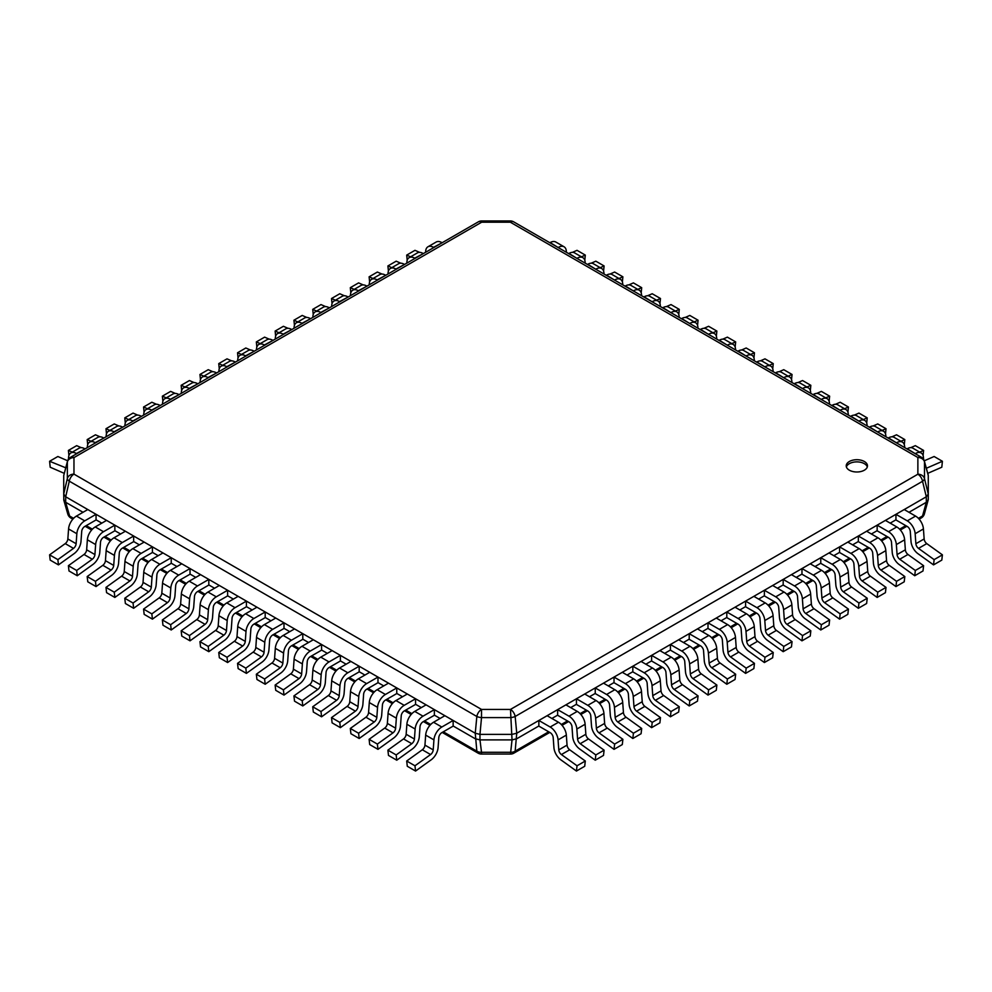 <?xml version="1.0" encoding="UTF-8"?>
<svg xmlns="http://www.w3.org/2000/svg" width="992" height="992" viewBox="0 0 992 992"><rect width="100%" height="100%" fill="white"/><g stroke="black" fill="none" stroke-linecap="round" stroke-linejoin="round"><path stroke-width="1.49" d="M849.338 470.196A10.627 6.138 180 0 1 846.226 465.856A10.627 6.138 180 0 1 852.785 460.176A10.627 6.138 180 0 1 864.367 461.516A10.627 6.138 180 0 1 867.479 465.856A10.627 6.138 180 0 1 860.92 471.522A10.627 6.138 180 0 1 849.338 470.196M919.15 519.163L921.246 517.96A6.746 3.894 -120 0 0 922.548 515.952A6.746 4.266 15.5 0 0 924.383 513.918L928.276 499.571L928.276 475.54L924.482 461.85A6.746 5.518 180 0 0 917.873 457.486A6.746 3.894 -60 0 1 921.246 457.151L513.695 221.861A6.746 3.894 120 0 0 510.322 222.196L510.322 220.956A6.746 6.746 0 0 1 513.695 221.861M510.322 220.956L481.678 220.956L481.678 222.196A6.746 3.894 -120 0 0 478.305 221.861L70.593 457.25A6.746 3.894 60 0 1 73.966 457.585A6.746 5.518 180 0 0 67.344 461.999A6.746 4.328 -165 0 1 67.444 461.354L63.724 475.552L67.344 461.999L67.344 478.541A6.746 5.518 0 0 1 73.966 474.126A6.746 3.894 120 0 0 69.291 481.182A6.746 3.286 -166.9 0 1 67.344 478.541L63.724 494.053L63.724 475.552M63.823 500.241L63.724 494.053L65.683 496.781L69.291 481.182L476.842 716.484A6.746 3.894 -60 0 1 481.517 709.416L481.517 717.6A6.746 2.654 -174.6 0 1 476.842 716.484L475.255 733.237L65.683 496.781L65.683 502.287L83.006 512.294M63.835 500.266L67.803 514.067A6.746 4.216 -16 0 0 69.626 516.051L65.683 502.287L63.724 499.571M548.675 731.798L515.158 751.155A6.746 4.935 7.2 0 1 510.483 752.271L481.517 752.271L481.517 754.056L510.483 754.056L512.033 739.883L510.483 709.416A6.746 3.894 60 0 1 515.158 716.484A6.746 2.654 174.6 0 1 510.483 717.6L481.517 717.6L479.967 734.365L475.255 733.237L476.842 751.155L443.325 731.798M510.483 754.056A6.746 6.746 0 0 0 513.868 753.164A6.746 3.894 60 0 0 515.158 751.155L516.745 733.237L512.033 734.365L479.967 734.365L479.967 739.883L475.255 738.755L453.146 725.995M538.854 725.995L516.745 738.755L512.033 739.883L479.967 739.883L481.517 752.271A6.746 4.935 -7.2 0 1 476.842 751.155A6.746 3.894 -60 0 0 478.132 753.164L442.234 732.431M516.745 733.237L515.158 716.484L922.548 481.281A6.746 3.894 -120 0 0 917.873 474.213A6.746 5.518 0 0 1 924.482 478.578A6.746 3.323 166.2 0 1 922.548 481.281L926.317 496.781L516.745 733.237M918.406 518.345L922.548 515.952L926.317 502.287L926.317 496.781L928.276 494.053L924.482 478.578L924.482 461.85A6.746 4.266 164.5 0 0 924.383 461.193A6.746 6.746 0 0 0 921.246 457.151M928.276 475.54L928.177 474.908M73.594 518.345L69.626 516.051A6.746 3.894 120 0 0 70.916 518.047A6.746 6.746 0 0 1 67.803 514.067M96.05 519.82L101.804 523.144M114.849 530.683L120.602 533.994M133.647 541.533L139.388 544.844M152.433 552.383L158.187 555.694M171.232 563.233L176.985 566.544M190.03 574.083L195.771 577.406M208.816 584.933L214.57 588.256M227.614 595.783L233.368 599.106M246.413 606.633L252.166 609.956M265.199 617.483L270.952 620.806M283.997 628.333L289.751 631.656M302.796 639.183L308.549 642.506M321.582 650.033L327.335 653.356M340.38 660.883L346.134 664.206M359.178 671.733L364.932 675.056M377.977 682.595L383.718 685.906M396.763 693.445L402.516 696.756M415.561 704.295L421.315 707.606M434.36 715.145L440.101 718.456M551.899 718.456L557.64 715.145M570.685 707.606L576.439 704.295M589.484 696.756L595.237 693.445M608.282 685.906L614.023 682.595M627.068 675.056L632.822 671.733M645.866 664.206L651.62 660.883M664.665 653.356L670.418 650.033M683.451 642.506L689.204 639.183M702.249 631.656L708.003 628.333M721.048 620.806L726.801 617.483M739.834 609.956L745.587 606.633M758.632 599.106L764.386 595.783M777.43 588.256L783.184 584.933M796.229 577.406L801.97 574.083M815.015 566.544L820.768 563.233M833.813 555.694L839.567 552.383M852.612 544.844L858.353 541.533M871.398 533.994L877.151 530.683M890.196 523.144L895.95 519.82M908.994 512.294L926.317 502.287L928.276 499.571M846.387 466.934A10.627 6.138 180 0 1 853.678 462.16A10.627 6.138 180 0 1 864.367 463.686A10.627 6.138 180 0 1 867.318 466.934M442.122 242.755L433.541 247.343A11.16 6.448 60 0 0 427.949 246.785L436.22 242.011A11.16 6.448 60 0 1 441.812 242.569M419.579 252.34L414.966 250.331L406.695 255.105L407.204 260.239M427.949 246.785A11.16 6.448 60 0 0 425.667 251.125L425.58 252.29M410.601 256.816L406.695 255.105M423.324 253.605L414.743 258.193A11.16 6.448 60 0 0 409.163 257.647L417.434 252.873A11.16 6.448 60 0 1 423.014 253.419M400.78 263.19L396.168 261.181L387.897 265.955L388.418 271.089M409.163 257.647A11.16 6.448 60 0 0 406.881 261.975L406.782 263.153M391.803 267.666L387.897 265.955M404.525 264.455L395.944 269.043A11.16 6.448 60 0 0 390.364 268.497L398.635 263.723A11.16 6.448 60 0 1 404.215 264.269M381.994 274.052L377.369 272.044L369.111 276.818L369.619 281.939M390.364 268.497A11.16 6.448 60 0 0 388.083 272.825L387.996 274.003M373.004 278.516L369.111 276.818M385.739 275.305L377.158 279.893A11.16 6.448 60 0 0 371.566 279.347L379.837 274.573A11.16 6.448 60 0 1 385.417 275.119M363.196 284.902L358.583 282.894L350.312 287.668L350.821 292.789M371.566 279.347A11.16 6.448 60 0 0 369.284 283.675L369.198 284.853M354.218 289.366L350.312 287.668M366.941 286.155L358.36 290.743A11.16 6.448 60 0 0 352.78 290.197L361.051 285.423A11.16 6.448 60 0 1 366.631 285.969M344.398 295.752L339.785 293.744L331.514 298.518L332.035 303.639M352.78 290.197A11.16 6.448 60 0 0 350.498 294.525L350.399 295.703M335.42 300.216L331.514 298.518M348.142 297.005L339.562 301.593A11.16 6.448 60 0 0 333.982 301.047L342.252 296.273A11.16 6.448 60 0 1 347.832 296.819M325.612 306.602L320.986 304.594L312.728 309.368L313.236 314.489M333.982 301.047A11.16 6.448 60 0 0 331.7 305.375L331.613 306.553M316.622 311.066L312.728 309.368M329.344 307.855L320.776 312.443A11.16 6.448 60 0 0 315.183 311.897L323.454 307.123A11.16 6.448 60 0 1 329.034 307.669M306.813 317.452L302.2 315.444L293.93 320.218L294.438 325.339M315.183 311.897A11.16 6.448 60 0 0 312.902 316.225L312.815 317.403M297.836 321.916L293.93 320.218M310.558 318.705L301.977 323.305A11.16 6.448 60 0 0 296.397 322.747L304.668 317.973A11.16 6.448 60 0 1 310.248 318.531M288.015 328.302L283.402 326.294L275.131 331.068L275.652 336.189M296.397 322.747A11.16 6.448 60 0 0 294.116 327.075L294.016 328.253M279.037 332.766L275.131 331.068M291.76 329.555L283.179 334.155A11.16 6.448 60 0 0 277.599 333.597L285.87 328.823A11.16 6.448 60 0 1 291.45 329.381M269.216 339.152L264.604 337.144L256.345 341.918L256.854 347.039M277.599 333.597A11.16 6.448 60 0 0 275.317 337.937L275.218 339.103M260.239 343.616L256.345 341.918M272.961 340.405L264.38 345.005A11.16 6.448 60 0 0 258.8 344.447L267.071 339.673A11.16 6.448 60 0 1 272.651 340.231M250.43 350.002L245.818 347.994L237.547 352.768L238.055 357.901M258.8 344.447A11.16 6.448 60 0 0 256.519 348.787L256.432 349.953M241.453 354.466L237.547 352.768M254.175 351.255L245.594 355.855A11.16 6.448 60 0 0 240.014 355.297L248.285 350.523A11.16 6.448 60 0 1 253.865 351.081M231.632 360.852L227.019 358.844L218.748 363.618L219.269 368.751M240.014 355.297A11.16 6.448 60 0 0 237.733 359.637L237.634 360.803M222.654 365.316L218.748 363.618M235.377 362.105L226.796 366.705A11.16 6.448 60 0 0 221.216 366.147L229.487 361.373A11.16 6.448 60 0 1 235.067 361.931M212.834 371.702L208.221 369.694L199.95 374.468L200.471 379.601M221.216 366.147A11.16 6.448 60 0 0 218.934 370.487L218.835 371.653M203.856 376.166L199.95 374.468M216.578 372.955L207.998 377.555A11.16 6.448 60 0 0 202.418 376.997L210.688 372.223A11.16 6.448 60 0 1 216.268 372.781M194.048 382.552L189.435 380.544L181.164 385.318L181.672 390.451M202.418 376.997A11.16 6.448 60 0 0 200.136 381.337L200.049 382.503M185.07 387.016L181.164 385.318M197.792 383.805L189.212 388.405A11.16 6.448 60 0 0 183.632 387.847L191.902 383.073A11.16 6.448 60 0 1 197.482 383.631M175.249 393.402L170.636 391.394L162.366 396.168L162.886 401.301M183.632 387.847A11.16 6.448 60 0 0 181.35 392.187L181.251 393.353M166.272 397.866L162.366 396.168M178.994 394.667L170.413 399.255A11.16 6.448 60 0 0 164.833 398.697L173.104 393.923A11.16 6.448 60 0 1 178.684 394.481M156.451 404.252L151.838 402.244L143.567 407.018L144.088 412.151M164.833 398.697A11.16 6.448 60 0 0 162.552 403.037L162.452 404.203M147.473 408.729L143.567 407.018M160.196 405.517L151.615 410.105A11.16 6.448 60 0 0 146.035 409.56L154.306 404.786A11.16 6.448 60 0 1 159.886 405.331M137.665 415.102L133.052 413.094L124.781 417.868L125.29 423.001M146.035 409.56A11.16 6.448 60 0 0 143.753 413.887L143.666 415.065M128.687 419.579L124.781 417.868M141.41 416.367L132.829 420.955A11.16 6.448 60 0 0 127.249 420.41L135.507 415.636A11.16 6.448 60 0 1 141.1 416.181M118.866 425.965L114.254 423.944L105.983 428.73L106.491 433.851M127.249 420.41A11.16 6.448 60 0 0 124.967 424.737L124.868 425.915M109.889 430.429L105.983 428.73M122.611 427.217L114.03 431.805A11.16 6.448 60 0 0 108.45 431.26L116.721 426.486A11.16 6.448 60 0 1 122.301 427.031M100.068 436.815L95.455 434.806L87.184 439.58L87.705 444.701M108.45 431.26A11.16 6.448 60 0 0 106.169 435.587L106.07 436.765M91.09 441.279L87.184 439.58M103.813 438.067L95.232 442.655A11.16 6.448 60 0 0 89.652 442.11L97.923 437.336A11.16 6.448 60 0 1 103.503 437.881M81.282 447.665L76.669 445.656L68.398 450.43L68.907 455.551M89.652 442.11A11.16 6.448 60 0 0 87.37 446.437L87.284 447.615M72.304 452.129L68.398 450.43M85.027 448.917L76.446 453.505A11.16 6.448 60 0 0 70.866 452.96L79.124 448.186A11.16 6.448 60 0 1 84.717 448.731M67.63 460.759L57.871 456.506L49.6 461.28L50.195 467.22L64.232 473.333M70.866 452.96A11.16 6.448 60 0 0 68.572 457.287L68.423 459.234M65.72 467.79L49.6 461.28M558.149 247.529L550.188 242.569A11.16 6.448 120 0 1 555.78 242.011L564.051 246.785A11.16 6.448 120 0 0 558.459 247.343M566.42 252.29L566.333 251.125A11.16 6.448 120 0 0 564.051 246.785M581.399 256.816L585.305 255.105L584.796 260.239M572.421 252.34L577.034 250.331L585.305 255.105M576.947 258.379L568.986 253.419A11.16 6.448 120 0 1 574.566 252.873L582.837 257.647A11.16 6.448 120 0 0 577.257 258.193M585.218 263.153L585.119 261.975A11.16 6.448 120 0 0 582.837 257.647M600.197 267.666L604.103 265.955L603.582 271.089M591.22 263.19L595.832 261.181L604.103 265.955M595.746 269.229L587.785 264.269A11.16 6.448 120 0 1 593.365 263.723L601.636 268.497A11.16 6.448 120 0 0 596.056 269.043M604.004 274.003L603.917 272.825A11.16 6.448 120 0 0 601.636 268.497M618.996 278.516L622.889 276.818L622.381 281.939M610.006 274.052L614.631 272.044L622.889 276.818M614.532 280.079L606.583 275.119A11.16 6.448 120 0 1 612.163 274.573L620.434 279.347A11.16 6.448 120 0 0 614.842 279.893M622.802 284.853L622.716 283.675A11.16 6.448 120 0 0 620.434 279.347M637.782 289.366L641.688 287.668L641.179 292.789M628.804 284.902L633.417 282.894L641.688 287.668M633.33 290.929L625.369 285.969A11.16 6.448 120 0 1 630.949 285.423L639.22 290.197A11.16 6.448 120 0 0 633.64 290.743M641.601 295.703L641.502 294.525A11.16 6.448 120 0 0 639.22 290.197M656.58 300.216L660.486 298.518L659.965 303.639M647.602 295.752L652.215 293.744L660.486 298.518M652.128 301.779L644.168 296.819A11.16 6.448 120 0 1 649.748 296.273L658.018 301.047A11.16 6.448 120 0 0 652.438 301.593M660.387 306.553L660.3 305.375A11.16 6.448 120 0 0 658.018 301.047M675.378 311.066L679.272 309.368L678.764 314.489M666.388 306.602L671.014 304.594L679.272 309.368M670.914 312.629L662.966 307.669A11.16 6.448 120 0 1 668.546 307.123L676.817 311.897A11.16 6.448 120 0 0 671.224 312.443M679.185 317.403L679.098 316.225A11.16 6.448 120 0 0 676.817 311.897M694.164 321.916L698.07 320.218L697.562 325.339M685.187 317.452L689.8 315.444L698.07 320.218M689.713 323.479L681.752 318.531A11.16 6.448 120 0 1 687.332 317.973L695.603 322.747A11.16 6.448 120 0 0 690.023 323.305M697.984 328.253L697.884 327.075A11.16 6.448 120 0 0 695.603 322.747M712.963 332.766L716.869 331.068L716.348 336.189M703.985 328.302L708.598 326.294L716.869 331.068M708.511 334.329L700.55 329.381A11.16 6.448 120 0 1 706.13 328.823L714.401 333.597A11.16 6.448 120 0 0 708.821 334.155M716.782 339.103L716.683 337.937A11.16 6.448 120 0 0 714.401 333.597M731.761 343.616L735.655 341.918L735.146 347.039M722.784 339.152L727.396 337.144L735.655 341.918M727.297 345.179L719.349 340.231A11.16 6.448 120 0 1 724.929 339.673L733.2 344.447A11.16 6.448 120 0 0 727.62 345.005M735.568 349.953L735.481 348.787A11.16 6.448 120 0 0 733.2 344.447M750.547 354.466L754.453 352.768L753.945 357.901M741.57 350.002L746.182 347.994L754.453 352.768M746.096 356.029L738.135 351.081A11.16 6.448 120 0 1 743.715 350.523L751.986 355.297A11.16 6.448 120 0 0 746.406 355.855M754.366 360.803L754.267 359.637A11.16 6.448 120 0 0 751.986 355.297M769.346 365.316L773.252 363.618L772.731 368.751M760.368 360.852L764.981 358.844L773.252 363.618M764.894 366.879L756.933 361.931A11.16 6.448 120 0 1 762.513 361.373L770.784 366.147A11.16 6.448 120 0 0 765.204 366.705M773.165 371.653L773.066 370.487A11.16 6.448 120 0 0 770.784 366.147M788.144 376.166L792.05 374.468L791.529 379.601M779.166 371.702L783.779 369.694L792.05 374.468M783.692 377.729L775.732 372.781A11.16 6.448 120 0 1 781.312 372.223L789.582 376.997A11.16 6.448 120 0 0 784.002 377.555M791.951 382.503L791.864 381.337A11.16 6.448 120 0 0 789.582 376.997M806.93 387.016L810.836 385.318L810.328 390.451M797.952 382.552L802.565 380.544L810.836 385.318M802.478 388.579L794.518 383.631A11.16 6.448 120 0 1 800.098 383.073L808.368 387.847A11.16 6.448 120 0 0 802.788 388.405M810.749 393.353L810.65 392.187A11.16 6.448 120 0 0 808.368 387.847M825.728 397.866L829.634 396.168L829.114 401.301M816.751 393.402L821.364 391.394L829.634 396.168M821.277 399.441L813.316 394.481A11.16 6.448 120 0 1 818.896 393.923L827.167 398.697A11.16 6.448 120 0 0 821.587 399.255M829.548 404.203L829.448 403.037A11.16 6.448 120 0 0 827.167 398.697M844.527 408.729L848.433 407.018L847.912 412.151M835.549 404.252L840.162 402.244L848.433 407.018M840.075 410.291L832.114 405.331A11.16 6.448 120 0 1 837.694 404.786L845.965 409.56A11.16 6.448 120 0 0 840.385 410.105M848.334 415.065L848.247 413.887A11.16 6.448 120 0 0 845.965 409.56M863.313 419.579L867.219 417.868L866.71 423.001M854.335 415.102L858.948 413.094L867.219 417.868M858.861 421.141L850.9 416.181A11.16 6.448 120 0 1 856.493 415.636L864.751 420.41A11.16 6.448 120 0 0 859.171 420.955M867.132 425.915L867.033 424.737A11.16 6.448 120 0 0 864.751 420.41M882.111 430.429L886.017 428.73L885.509 433.851M873.134 425.965L877.746 423.944L886.017 428.73M877.66 431.991L869.699 427.031A11.16 6.448 120 0 1 875.279 426.486L883.55 431.26A11.16 6.448 120 0 0 877.97 431.805M885.93 436.765L885.831 435.587A11.16 6.448 120 0 0 883.55 431.26M900.91 441.279L904.816 439.58L904.295 444.701M891.932 436.815L896.545 434.806L904.816 439.58M896.458 442.841L888.497 437.881A11.16 6.448 120 0 1 894.077 437.336L902.348 442.11A11.16 6.448 120 0 0 896.768 442.655M904.716 447.615L904.63 446.437A11.16 6.448 120 0 0 902.348 442.11M919.696 452.129L923.602 450.43L923.093 455.551M910.718 447.665L915.331 445.656L923.602 450.43M915.244 453.691L907.283 448.731A11.16 6.448 120 0 1 912.876 448.186L921.134 452.96A11.16 6.448 120 0 0 915.554 453.505M923.589 459.408L923.428 457.287A11.16 6.448 120 0 0 921.134 452.96M927.756 473.345L941.805 467.22L942.4 461.28L926.776 468.088A4.253 2.455 -60 0 1 926.33 468.236M924.259 460.809L934.129 456.506L942.4 461.28M538.854 720.477L538.854 726.119L550.188 732.666A4.253 2.455 60 0 1 553.189 737.577L553.92 747.571A11.16 6.448 -120 0 0 560.815 759.81L576.439 771.044L584.71 766.27L585.305 761.013L569.681 749.778A4.253 2.455 60 0 1 567.052 745.116L566.333 735.109A11.16 6.448 -120 0 0 558.459 722.25L547.125 715.703L538.854 720.477L550.188 727.024L558.459 722.25M576.439 771.044L577.034 765.787L561.41 754.552A4.253 2.455 60 0 1 558.781 749.89L558.062 739.883A11.16 6.448 -120 0 0 550.188 727.024M577.034 765.787L585.305 761.013M557.64 709.627L557.64 715.269L568.986 721.816A4.253 2.455 60 0 1 571.987 726.714L572.706 736.721A11.16 6.448 -120 0 0 579.613 748.96L595.237 760.194L603.508 755.42L604.103 750.163L588.479 738.928A4.253 2.455 60 0 1 585.85 734.266L585.119 724.259A11.16 6.448 -120 0 0 577.257 711.4L565.911 704.853L557.64 709.627L568.986 716.174L577.257 711.4M595.237 760.194L595.832 754.937L580.208 743.702A4.253 2.455 60 0 1 577.58 739.04L576.848 729.033A11.16 6.448 -120 0 0 568.986 716.174M595.832 754.937L604.103 750.163M576.439 698.777L576.439 704.419L587.785 710.966A4.253 2.455 60 0 1 590.773 715.864L591.505 725.871A11.16 6.448 -120 0 0 598.412 738.11L614.023 749.344L622.294 744.57L622.889 739.313L607.278 728.078A4.253 2.455 60 0 1 604.636 723.416L603.917 713.409A11.16 6.448 -120 0 0 596.056 700.55L584.71 694.003L576.439 698.777L587.785 705.324L596.056 700.55M614.023 749.344L614.631 744.087L599.007 732.852A4.253 2.455 60 0 1 596.378 728.19L595.646 718.183A11.16 6.448 -120 0 0 587.785 705.324M614.631 744.087L622.889 739.313M595.237 687.927L595.237 693.569L606.583 700.116A4.253 2.455 60 0 1 609.572 705.014L610.303 715.021A11.16 6.448 -120 0 0 617.198 727.26L632.822 738.494L641.092 733.72L641.688 728.463L626.064 717.228A4.253 2.455 60 0 1 623.435 712.566L622.716 702.559A11.16 6.448 -120 0 0 614.842 689.7L603.508 683.153L595.237 687.927L606.583 694.474L614.842 689.7M632.822 738.494L633.417 733.237L617.793 722.002A4.253 2.455 60 0 1 615.164 717.34L614.445 707.333A11.16 6.448 -120 0 0 606.583 694.474M633.417 733.237L641.688 728.463M614.023 677.077L614.023 682.719L625.369 689.266A4.253 2.455 60 0 1 628.37 694.164L629.089 704.171A11.16 6.448 -120 0 0 635.996 716.41L651.62 727.644L659.891 722.87L660.486 717.613L644.862 706.378A4.253 2.455 60 0 1 642.233 701.716L641.502 691.709A11.16 6.448 -120 0 0 633.64 678.85L622.294 672.303L614.023 677.077L625.369 683.624L633.64 678.85M651.62 727.644L652.215 722.387L636.591 711.152A4.253 2.455 60 0 1 633.962 706.49L633.231 696.483A11.16 6.448 -120 0 0 625.369 683.624M652.215 722.387L660.486 717.613M632.822 666.227L632.822 671.869L644.168 678.416A4.253 2.455 60 0 1 647.156 683.314L647.888 693.321A11.16 6.448 -120 0 0 654.794 705.56L670.418 716.794L678.677 712.02L679.272 706.763L663.66 695.528A4.253 2.455 60 0 1 661.032 690.866L660.3 680.859A11.16 6.448 -120 0 0 652.438 668L641.092 661.453L632.822 666.227L644.168 672.774L652.438 668M670.418 716.794L671.014 711.537L655.39 700.302A4.253 2.455 60 0 1 652.761 695.64L652.029 685.633A11.16 6.448 -120 0 0 644.168 672.774M671.014 711.537L679.272 706.763M651.62 655.377L651.62 661.019L662.966 667.566A4.253 2.455 60 0 1 665.954 672.464L666.686 682.471A11.16 6.448 -120 0 0 673.58 694.71L689.204 705.944L697.475 701.17L698.07 695.913L682.446 684.678A4.253 2.455 60 0 1 679.818 680.016L679.098 670.009A11.16 6.448 -120 0 0 671.224 657.15L659.891 650.603L651.62 655.377L662.966 661.924L671.224 657.15M689.204 705.944L689.8 700.687L674.176 689.452A4.253 2.455 60 0 1 671.547 684.79L670.828 674.783A11.16 6.448 -120 0 0 662.966 661.924M689.8 700.687L698.07 695.913M670.418 644.527L670.418 650.169L681.752 656.716A4.253 2.455 60 0 1 684.753 661.614L685.472 671.621A11.16 6.448 -120 0 0 692.379 683.86L708.003 695.094L716.274 690.32L716.869 685.063L701.245 673.828A4.253 2.455 60 0 1 698.616 669.166L697.884 659.159A11.16 6.448 -120 0 0 690.023 646.3L678.677 639.753L670.418 644.527L681.752 651.074L690.023 646.3M708.003 695.094L708.598 689.837L692.974 678.602A4.253 2.455 60 0 1 690.345 673.94L689.614 663.933A11.16 6.448 -120 0 0 681.752 651.074M708.598 689.837L716.869 685.063M689.204 633.677L689.204 639.319L700.55 645.866A4.253 2.455 60 0 1 703.551 650.764L704.27 660.771A11.16 6.448 -120 0 0 711.177 673.01L726.801 684.244L735.06 679.47L735.655 674.213L720.043 662.978A4.253 2.455 60 0 1 717.414 658.316L716.683 648.309A11.16 6.448 -120 0 0 708.821 635.45L697.475 628.903L689.204 633.677L700.55 640.224L708.821 635.45M726.801 684.244L727.396 678.987L711.772 667.752A4.253 2.455 60 0 1 709.144 663.09L708.412 653.083A11.16 6.448 -120 0 0 700.55 640.224M727.396 678.987L735.655 674.213M708.003 622.827L708.003 628.469L719.349 635.016A4.253 2.455 60 0 1 722.337 639.914L723.069 649.921A11.16 6.448 -120 0 0 729.963 662.148L745.587 673.382L753.858 668.608L754.453 663.363L738.829 652.116A4.253 2.455 60 0 1 736.2 647.466L735.481 637.459A11.16 6.448 -120 0 0 727.62 624.6L716.274 618.053L708.003 622.827L719.349 629.374L727.62 624.6M745.587 673.382L746.182 668.137L730.558 656.902A4.253 2.455 60 0 1 727.93 652.24L727.21 642.233A11.16 6.448 -120 0 0 719.349 629.374M746.182 668.137L754.453 663.363M726.801 611.977L726.801 617.619L738.135 624.166A4.253 2.455 60 0 1 741.136 629.064L741.855 639.071A11.16 6.448 -120 0 0 748.762 651.298L764.386 662.532L772.656 657.758L773.252 652.5L757.628 641.266A4.253 2.455 60 0 1 754.999 636.604L754.267 626.609A11.16 6.448 -120 0 0 746.406 613.75L735.06 607.203L726.801 611.977L738.135 618.524L746.406 613.75M764.386 662.532L764.981 657.274L749.357 646.04A4.253 2.455 60 0 1 746.728 641.39L745.996 631.383A11.16 6.448 -120 0 0 738.135 618.524M764.981 657.274L773.252 652.5M745.587 601.115L745.587 606.769L756.933 613.316A4.253 2.455 60 0 1 759.934 618.214L760.653 628.209A11.16 6.448 -120 0 0 767.56 640.448L783.184 651.682L791.455 646.908L792.05 641.65L776.426 630.416A4.253 2.455 60 0 1 773.797 625.754L773.066 615.759A11.16 6.448 -120 0 0 765.204 602.9L753.858 596.341L745.587 601.115L756.933 607.674L765.204 602.9M783.184 651.682L783.779 646.424L768.155 635.19A4.253 2.455 60 0 1 765.526 630.528L764.795 620.533A11.16 6.448 -120 0 0 756.933 607.674M783.779 646.424L792.05 641.65M764.386 590.265L764.386 595.907L775.732 602.466A4.253 2.455 60 0 1 778.72 607.364L779.452 617.359A11.16 6.448 -120 0 0 786.346 629.598L801.97 640.832L810.241 636.058L810.836 630.8L795.212 619.566A4.253 2.455 60 0 1 792.583 614.904L791.864 604.909A11.16 6.448 -120 0 0 784.002 592.038L772.656 585.491L764.386 590.265L775.732 596.824L784.002 592.038M801.97 640.832L802.565 635.574L786.941 624.34A4.253 2.455 60 0 1 784.312 619.678L783.593 609.683A11.16 6.448 -120 0 0 775.732 596.824M802.565 635.574L810.836 630.8M783.184 579.415L783.184 585.057L794.518 591.604A4.253 2.455 60 0 1 797.518 596.514L798.25 606.509A11.16 6.448 -120 0 0 805.144 618.748L820.768 629.982L829.039 625.208L829.634 619.95L814.01 608.716A4.253 2.455 60 0 1 811.382 604.054L810.65 594.059A11.16 6.448 -120 0 0 802.788 581.188L791.455 574.641L783.184 579.415L794.518 585.962L802.788 581.188M820.768 629.982L821.364 624.724L805.74 613.49A4.253 2.455 60 0 1 803.111 608.828L802.392 598.833A11.16 6.448 -120 0 0 794.518 585.962M821.364 624.724L829.634 619.95M801.97 568.565L801.97 574.207L813.316 580.754A4.253 2.455 60 0 1 816.317 585.664L817.036 595.659A11.16 6.448 -120 0 0 823.943 607.898L839.567 619.132L847.838 614.358L848.433 609.1L832.809 597.866A4.253 2.455 60 0 1 830.18 593.204L829.448 583.197A11.16 6.448 -120 0 0 821.587 570.338L810.241 563.791L801.97 568.565L813.316 575.112L821.587 570.338M839.567 619.132L840.162 613.874L824.538 602.64A4.253 2.455 60 0 1 821.909 597.978L821.178 587.983A11.16 6.448 -120 0 0 813.316 575.112M840.162 613.874L848.433 609.1M820.768 557.715L820.768 563.357L832.114 569.904A4.253 2.455 60 0 1 835.103 574.802L835.834 584.809A11.16 6.448 -120 0 0 842.729 597.048L858.353 608.282L866.624 603.508L867.219 598.25L851.595 587.016A4.253 2.455 60 0 1 848.966 582.354L848.247 572.347A11.16 6.448 -120 0 0 840.385 559.488L829.039 552.941L820.768 557.715L832.114 564.262L840.385 559.488M858.353 608.282L858.948 603.024L843.324 591.79A4.253 2.455 60 0 1 840.695 587.128L839.976 577.121A11.16 6.448 -120 0 0 832.114 564.262M858.948 603.024L867.219 598.25M839.567 546.865L839.567 552.507L850.9 559.054A4.253 2.455 60 0 1 853.901 563.952L854.633 573.959A11.16 6.448 -120 0 0 861.527 586.198L877.151 597.432L885.422 592.658L886.017 587.4L870.393 576.166A4.253 2.455 60 0 1 867.764 571.504L867.033 561.497A11.16 6.448 -120 0 0 859.171 548.638L847.838 542.091L839.567 546.865L850.9 553.412L859.171 548.638M877.151 597.432L877.746 592.174L862.122 580.94A4.253 2.455 60 0 1 859.494 576.278L858.774 566.271A11.16 6.448 -120 0 0 850.9 553.412M877.746 592.174L886.017 587.4M858.353 536.015L858.353 541.657L869.699 548.204A4.253 2.455 60 0 1 872.7 553.102L873.419 563.109A11.16 6.448 -120 0 0 880.326 575.348L895.95 586.582L904.22 581.808L904.816 576.55L889.192 565.316A4.253 2.455 60 0 1 886.563 560.654L885.831 550.647A11.16 6.448 -120 0 0 877.97 537.788L866.624 531.241L858.353 536.015L869.699 542.562L877.97 537.788M895.95 586.582L896.545 581.324L880.921 570.09A4.253 2.455 60 0 1 878.292 565.428L877.56 555.421A11.16 6.448 -120 0 0 869.699 542.562M896.545 581.324L904.816 576.55M877.151 525.165L877.151 530.807L888.497 537.354A4.253 2.455 60 0 1 891.486 542.252L892.217 552.259A11.16 6.448 -120 0 0 899.124 564.498L914.736 575.732L923.006 570.958L923.602 565.7L907.978 554.466A4.253 2.455 60 0 1 905.349 549.804L904.63 539.797A11.16 6.448 -120 0 0 896.768 526.938L885.422 520.391L877.151 525.165L888.497 531.712L896.768 526.938M914.736 575.732L915.331 570.474L899.719 559.24A4.253 2.455 60 0 1 897.078 554.578L896.359 544.571A11.16 6.448 -120 0 0 888.497 531.712M915.331 570.474L923.602 565.7M895.95 514.315L895.95 519.957L907.283 526.504A4.253 2.455 60 0 1 910.284 531.402L911.016 541.409A11.16 6.448 -120 0 0 917.91 553.648L933.534 564.882L941.805 560.108L942.4 554.85L926.776 543.616A4.253 2.455 60 0 1 924.147 538.954L923.428 528.947A11.16 6.448 -120 0 0 915.554 516.088L904.22 509.541L895.95 514.315L907.283 520.862L915.554 516.088M933.534 564.882L934.129 559.624L918.505 548.39A4.253 2.455 60 0 1 915.876 543.728L915.157 533.721A11.16 6.448 -120 0 0 907.283 520.862M934.129 559.624L942.4 554.85M453.146 720.477L444.875 715.703L433.541 722.25L441.812 727.024A11.16 6.448 -60 0 0 433.938 739.883L433.219 749.89A4.253 2.455 120 0 1 430.59 754.552L414.966 765.787L415.561 771.044L431.185 759.81A11.16 6.448 -60 0 0 438.08 747.571L438.811 737.577A4.253 2.455 120 0 1 441.812 732.666L453.146 726.119L453.146 720.477L441.812 727.024M415.561 771.044L407.29 766.27L406.695 761.013L422.319 749.778A4.253 2.455 120 0 0 424.948 745.116L425.667 735.109A11.16 6.448 -60 0 1 433.541 722.25M406.695 761.013L414.966 765.787M434.36 709.627L426.089 704.853L414.743 711.4L423.014 716.174A11.16 6.448 -60 0 0 415.152 729.033L414.42 739.04A4.253 2.455 120 0 1 411.792 743.702L396.168 754.937L396.763 760.194L412.387 748.96A11.16 6.448 -60 0 0 419.294 736.721L420.013 726.714A4.253 2.455 120 0 1 423.014 721.816L434.36 715.269L434.36 709.627L423.014 716.174M396.763 760.194L388.492 755.42L387.897 750.163L403.521 738.928A4.253 2.455 120 0 0 406.15 734.266L406.881 724.259A11.16 6.448 -60 0 1 414.743 711.4M387.897 750.163L396.168 754.937M415.561 698.777L407.29 694.003L395.944 700.55L404.215 705.324A11.16 6.448 -60 0 0 396.354 718.183L395.622 728.19A4.253 2.455 120 0 1 392.993 732.852L377.369 744.087L377.977 749.344L393.588 738.11A11.16 6.448 -60 0 0 400.495 725.871L401.227 715.864A4.253 2.455 120 0 1 404.215 710.966L415.561 704.419L415.561 698.777L404.215 705.324M377.977 749.344L369.706 744.57L369.111 739.313L384.722 728.078A4.253 2.455 120 0 0 387.364 723.416L388.083 713.409A11.16 6.448 -60 0 1 395.944 700.55M369.111 739.313L377.369 744.087M396.763 687.927L388.492 683.153L377.158 689.7L385.417 694.474A11.16 6.448 -60 0 0 377.555 707.333L376.836 717.34A4.253 2.455 120 0 1 374.207 722.002L358.583 733.237L359.178 738.494L374.802 727.26A11.16 6.448 -60 0 0 381.697 715.021L382.428 705.014A4.253 2.455 120 0 1 385.417 700.116L396.763 693.569L396.763 687.927L385.417 694.474M359.178 738.494L350.908 733.72L350.312 728.463L365.936 717.228A4.253 2.455 120 0 0 368.565 712.566L369.284 702.559A11.16 6.448 -60 0 1 377.158 689.7M350.312 728.463L358.583 733.237M377.977 677.077L369.706 672.303L358.36 678.85L366.631 683.624A11.16 6.448 -60 0 0 358.769 696.483L358.038 706.49A4.253 2.455 120 0 1 355.409 711.152L339.785 722.387L340.38 727.644L356.004 716.41A11.16 6.448 -60 0 0 362.911 704.171L363.63 694.164A4.253 2.455 120 0 1 366.631 689.266L377.977 682.719L377.977 677.077L366.631 683.624M340.38 727.644L332.109 722.87L331.514 717.613L347.138 706.378A4.253 2.455 120 0 0 349.767 701.716L350.498 691.709A11.16 6.448 -60 0 1 358.36 678.85M331.514 717.613L339.785 722.387M359.178 666.227L350.908 661.453L339.562 668L347.832 672.774A11.16 6.448 -60 0 0 339.971 685.633L339.239 695.64A4.253 2.455 120 0 1 336.61 700.302L320.986 711.537L321.582 716.794L337.206 705.56A11.16 6.448 -60 0 0 344.112 693.321L344.844 683.314A4.253 2.455 120 0 1 347.832 678.416L359.178 671.869L359.178 666.227L347.832 672.774M321.582 716.794L313.323 712.02L312.728 706.763L328.34 695.528A4.253 2.455 120 0 0 330.968 690.866L331.7 680.859A11.16 6.448 -60 0 1 339.562 668M312.728 706.763L320.986 711.537M340.38 655.377L332.109 650.603L320.776 657.15L329.034 661.924A11.16 6.448 -60 0 0 321.172 674.783L320.453 684.79A4.253 2.455 120 0 1 317.824 689.452L302.2 700.687L302.796 705.944L318.42 694.71A11.16 6.448 -60 0 0 325.314 682.471L326.046 672.464A4.253 2.455 120 0 1 329.034 667.566L340.38 661.019L340.38 655.377L329.034 661.924M302.796 705.944L294.525 701.17L293.93 695.913L309.554 684.678A4.253 2.455 120 0 0 312.182 680.016L312.902 670.009A11.16 6.448 -60 0 1 320.776 657.15M293.93 695.913L302.2 700.687M321.582 644.527L313.323 639.753L301.977 646.3L310.248 651.074A11.16 6.448 -60 0 0 302.386 663.933L301.655 673.94A4.253 2.455 120 0 1 299.026 678.602L283.402 689.837L283.997 695.094L299.621 683.86A11.16 6.448 -60 0 0 306.528 671.621L307.247 661.614A4.253 2.455 120 0 1 310.248 656.716L321.582 650.169L321.582 644.527L310.248 651.074M283.997 695.094L275.726 690.32L275.131 685.063L290.755 673.828A4.253 2.455 120 0 0 293.384 669.166L294.116 659.159A11.16 6.448 -60 0 1 301.977 646.3M275.131 685.063L283.402 689.837M302.796 633.677L294.525 628.903L283.179 635.45L291.45 640.224A11.16 6.448 -60 0 0 283.588 653.083L282.856 663.09A4.253 2.455 120 0 1 280.228 667.752L264.604 678.987L265.199 684.244L280.823 673.01A11.16 6.448 -60 0 0 287.73 660.771L288.449 650.764A4.253 2.455 120 0 1 291.45 645.866L302.796 639.319L302.796 633.677L291.45 640.224M265.199 684.244L256.94 679.47L256.345 674.213L271.957 662.978A4.253 2.455 120 0 0 274.586 658.316L275.317 648.309A11.16 6.448 -60 0 1 283.179 635.45M256.345 674.213L264.604 678.987M283.997 622.827L275.726 618.053L264.38 624.6L272.651 629.374A11.16 6.448 -60 0 0 264.79 642.233L264.07 652.24A4.253 2.455 120 0 1 261.442 656.902L245.818 668.137L246.413 673.382L262.037 662.148A11.16 6.448 -60 0 0 268.931 649.921L269.663 639.914A4.253 2.455 120 0 1 272.651 635.016L283.997 628.469L283.997 622.827L272.651 629.374M246.413 673.382L238.142 668.608L237.547 663.363L253.171 652.116A4.253 2.455 120 0 0 255.8 647.466L256.519 637.459A11.16 6.448 -60 0 1 264.38 624.6M237.547 663.363L245.818 668.137M265.199 611.977L256.94 607.203L245.594 613.75L253.865 618.524A11.16 6.448 -60 0 0 246.004 631.383L245.272 641.39A4.253 2.455 120 0 1 242.643 646.04L227.019 657.274L227.614 662.532L243.238 651.298A11.16 6.448 -60 0 0 250.145 639.071L250.864 629.064A4.253 2.455 120 0 1 253.865 624.166L265.199 617.619L265.199 611.977L253.865 618.524M227.614 662.532L219.344 657.758L218.748 652.5L234.372 641.266A4.253 2.455 120 0 0 237.001 636.604L237.733 626.609A11.16 6.448 -60 0 1 245.594 613.75M218.748 652.5L227.019 657.274M246.413 601.115L238.142 596.341L226.796 602.9L235.067 607.674A11.16 6.448 -60 0 0 227.205 620.533L226.474 630.528A4.253 2.455 120 0 1 223.845 635.19L208.221 646.424L208.816 651.682L224.44 640.448A11.16 6.448 -60 0 0 231.347 628.209L232.066 618.214A4.253 2.455 120 0 1 235.067 613.316L246.413 606.769L246.413 601.115L235.067 607.674M208.816 651.682L200.545 646.908L199.95 641.65L215.574 630.416A4.253 2.455 120 0 0 218.203 625.754L218.934 615.759A11.16 6.448 -60 0 1 226.796 602.9M199.95 641.65L208.221 646.424M227.614 590.265L219.344 585.491L207.998 592.038L216.268 596.824A11.16 6.448 -60 0 0 208.407 609.683L207.688 619.678A4.253 2.455 120 0 1 205.059 624.34L189.435 635.574L190.03 640.832L205.654 629.598A11.16 6.448 -60 0 0 212.548 617.359L213.28 607.364A4.253 2.455 120 0 1 216.268 602.466L227.614 595.907L227.614 590.265L216.268 596.824M190.03 640.832L181.759 636.058L181.164 630.8L196.788 619.566A4.253 2.455 120 0 0 199.417 614.904L200.136 604.909A11.16 6.448 -60 0 1 207.998 592.038M181.164 630.8L189.435 635.574M208.816 579.415L200.545 574.641L189.212 581.188L197.482 585.962A11.16 6.448 -60 0 0 189.608 598.833L188.889 608.828A4.253 2.455 120 0 1 186.26 613.49L170.636 624.724L171.232 629.982L186.856 618.748A11.16 6.448 -60 0 0 193.75 606.509L194.482 596.514A4.253 2.455 120 0 1 197.482 591.604L208.816 585.057L208.816 579.415L197.482 585.962M171.232 629.982L162.961 625.208L162.366 619.95L177.99 608.716A4.253 2.455 120 0 0 180.618 604.054L181.35 594.059A11.16 6.448 -60 0 1 189.212 581.188M162.366 619.95L170.636 624.724M190.03 568.565L181.759 563.791L170.413 570.338L178.684 575.112A11.16 6.448 -60 0 0 170.822 587.983L170.091 597.978A4.253 2.455 120 0 1 167.462 602.64L151.838 613.874L152.433 619.132L168.057 607.898A11.16 6.448 -60 0 0 174.964 595.659L175.683 585.664A4.253 2.455 120 0 1 178.684 580.754L190.03 574.207L190.03 568.565L178.684 575.112M152.433 619.132L144.162 614.358L143.567 609.1L159.191 597.866A4.253 2.455 120 0 0 161.82 593.204L162.552 583.197A11.16 6.448 -60 0 1 170.413 570.338M143.567 609.1L151.838 613.874M171.232 557.715L162.961 552.941L151.615 559.488L159.886 564.262A11.16 6.448 -60 0 0 152.024 577.121L151.305 587.128A4.253 2.455 120 0 1 148.676 591.79L133.052 603.024L133.647 608.282L149.271 597.048A11.16 6.448 -60 0 0 156.166 584.809L156.897 574.802A4.253 2.455 120 0 1 159.886 569.904L171.232 563.357L171.232 557.715L159.886 564.262M133.647 608.282L125.376 603.508L124.781 598.25L140.405 587.016A4.253 2.455 120 0 0 143.034 582.354L143.753 572.347A11.16 6.448 -60 0 1 151.615 559.488M124.781 598.25L133.052 603.024M152.433 546.865L144.162 542.091L132.829 548.638L141.1 553.412A11.16 6.448 -60 0 0 133.226 566.271L132.506 576.278A4.253 2.455 120 0 1 129.878 580.94L114.254 592.174L114.849 597.432L130.473 586.198A11.16 6.448 -60 0 0 137.367 573.959L138.099 563.952A4.253 2.455 120 0 1 141.1 559.054L152.433 552.507L152.433 546.865L141.1 553.412M114.849 597.432L106.578 592.658L105.983 587.4L121.607 576.166A4.253 2.455 120 0 0 124.236 571.504L124.967 561.497A11.16 6.448 -60 0 1 132.829 548.638M105.983 587.4L114.254 592.174M133.647 536.015L125.376 531.241L114.03 537.788L122.301 542.562A11.16 6.448 -60 0 0 114.44 555.421L113.708 565.428A4.253 2.455 120 0 1 111.079 570.09L95.455 581.324L96.05 586.582L111.674 575.348A11.16 6.448 -60 0 0 118.581 563.109L119.3 553.102A4.253 2.455 120 0 1 122.301 548.204L133.647 541.657L133.647 536.015L122.301 542.562M96.05 586.582L87.78 581.808L87.184 576.55L102.808 565.316A4.253 2.455 120 0 0 105.437 560.654L106.169 550.647A11.16 6.448 -60 0 1 114.03 537.788M87.184 576.55L95.455 581.324M114.849 525.165L106.578 520.391L95.232 526.938L103.503 531.712A11.16 6.448 -60 0 0 95.641 544.571L94.922 554.578A4.253 2.455 120 0 1 92.281 559.24L76.669 570.474L77.264 575.732L92.876 564.498A11.16 6.448 -60 0 0 99.783 552.259L100.514 542.252A4.253 2.455 120 0 1 103.503 537.354L114.849 530.807L114.849 525.165L103.503 531.712M77.264 575.732L68.994 570.958L68.398 565.7L84.022 554.466A4.253 2.455 120 0 0 86.651 549.804L87.37 539.797A11.16 6.448 -60 0 1 95.232 526.938M68.398 565.7L76.669 570.474M96.05 514.315L87.78 509.541L76.446 516.088L84.717 520.862A11.16 6.448 -60 0 0 76.843 533.721L76.124 543.728A4.253 2.455 120 0 1 73.495 548.39L57.871 559.624L58.466 564.882L74.09 553.648A11.16 6.448 -60 0 0 80.984 541.409L81.716 531.402A4.253 2.455 120 0 1 84.717 526.504L96.05 519.957L96.05 514.315L84.717 520.862M58.466 564.882L50.195 560.108L49.6 554.85L65.224 543.616A4.253 2.455 120 0 0 67.853 538.954L68.572 528.947A11.16 6.448 -60 0 1 76.446 516.088M49.6 554.85L57.871 559.624M917.873 457.486L510.322 222.196L481.678 222.196L73.966 457.585L73.966 474.126L481.517 709.416L510.483 709.416L917.873 474.213L917.873 457.486M430.689 724.507L424.526 720.948M411.903 713.657L405.728 710.098M393.105 702.807L386.93 699.248M374.306 691.957L368.144 688.398M355.52 681.107L349.345 677.548M336.722 670.257L330.547 666.698M317.924 659.407L311.761 655.836M299.125 648.557L292.962 644.986M280.339 637.707L274.164 634.136M261.541 626.845L255.378 623.286M242.742 615.995L236.58 612.436M223.956 605.145L217.781 601.586M205.158 594.295L198.995 590.736M186.36 583.445L180.197 579.886M167.574 572.595L161.398 569.036M148.775 561.745L142.612 558.186M129.977 550.895L123.814 547.336M111.191 540.045L105.016 536.486M92.392 529.195L86.23 525.636M905.77 525.636L899.608 529.195M886.984 536.486L880.809 540.045M868.186 547.336L862.023 550.895M849.388 558.186L843.225 561.745M830.602 569.036L824.426 572.595M811.803 579.886L805.64 583.445M793.005 590.736L786.842 594.295M774.219 601.586L768.044 605.145M755.42 612.436L749.258 615.995M736.622 623.286L730.459 626.845M717.836 634.136L711.661 637.707M699.038 644.986L692.875 648.557M680.239 655.836L674.076 659.407M661.453 666.698L655.278 670.257M642.655 677.548L636.48 681.107M623.856 688.398L617.694 691.957M605.07 699.248L598.895 702.807M586.272 710.098L580.097 713.657M567.474 720.948L561.311 724.507M558.062 739.883L566.333 735.109M558.781 749.89L567.052 745.116M561.41 754.552L569.681 749.778M576.848 729.033L585.119 724.259M577.58 739.04L585.85 734.266M580.208 743.702L588.479 738.928M595.646 718.183L603.917 713.409M596.378 728.19L604.636 723.416M599.007 732.852L607.278 728.078M614.445 707.333L622.716 702.559M615.164 717.34L623.435 712.566M617.793 722.002L626.064 717.228M633.231 696.483L641.502 691.709M633.962 706.49L642.233 701.716M636.591 711.152L644.862 706.378M652.029 685.633L660.3 680.859M652.761 695.64L661.032 690.866M655.39 700.302L663.66 695.528M670.828 674.783L679.098 670.009M671.547 684.79L679.818 680.016M674.176 689.452L682.446 684.678M689.614 663.933L697.884 659.159M690.345 673.94L698.616 669.166M692.974 678.602L701.245 673.828M708.412 653.083L716.683 648.309M709.144 663.09L717.414 658.316M711.772 667.752L720.043 662.978M727.21 642.233L735.481 637.459M727.93 652.24L736.2 647.466M730.558 656.902L738.829 652.116M745.996 631.383L754.267 626.609M746.728 641.39L754.999 636.604M749.357 646.04L757.628 641.266M764.795 620.533L773.066 615.759M765.526 630.528L773.797 625.754M768.155 635.19L776.426 630.416M783.593 609.683L791.864 604.909M784.312 619.678L792.583 614.904M786.941 624.34L795.212 619.566M802.392 598.833L810.65 594.059M803.111 608.828L811.382 604.054M805.74 613.49L814.01 608.716M821.178 587.983L829.448 583.197M821.909 597.978L830.18 593.204M824.538 602.64L832.809 597.866M839.976 577.121L848.247 572.347M840.695 587.128L848.966 582.354M843.324 591.79L851.595 587.016M858.774 566.271L867.033 561.497M859.494 576.278L867.764 571.504M862.122 580.94L870.393 576.166M877.56 555.421L885.831 550.647M878.292 565.428L886.563 560.654M880.921 570.09L889.192 565.316M896.359 544.571L904.63 539.797M897.078 554.578L905.349 549.804M899.719 559.24L907.978 554.466M915.157 533.721L923.428 528.947M915.876 543.728L924.147 538.954M918.505 548.39L926.776 543.616M425.667 735.109L433.938 739.883M424.948 745.116L433.219 749.89M422.319 749.778L430.59 754.552M406.881 724.259L415.152 729.033M406.15 734.266L414.42 739.04M403.521 738.928L411.792 743.702M388.083 713.409L396.354 718.183M387.364 723.416L395.622 728.19M384.722 728.078L392.993 732.852M369.284 702.559L377.555 707.333M368.565 712.566L376.836 717.34M365.936 717.228L374.207 722.002M350.498 691.709L358.769 696.483M349.767 701.716L358.038 706.49M347.138 706.378L355.409 711.152M331.7 680.859L339.971 685.633M330.968 690.866L339.239 695.64M328.34 695.528L336.61 700.302M312.902 670.009L321.172 674.783M312.182 680.016L320.453 684.79M309.554 684.678L317.824 689.452M294.116 659.159L302.386 663.933M293.384 669.166L301.655 673.94M290.755 673.828L299.026 678.602M275.317 648.309L283.588 653.083M274.586 658.316L282.856 663.09M271.957 662.978L280.228 667.752M256.519 637.459L264.79 642.233M255.8 647.466L264.07 652.24M253.171 652.116L261.442 656.902M237.733 626.609L246.004 631.383M237.001 636.604L245.272 641.39M234.372 641.266L242.643 646.04M218.934 615.759L227.205 620.533M218.203 625.754L226.474 630.528M215.574 630.416L223.845 635.19M200.136 604.909L208.407 609.683M199.417 614.904L207.688 619.678M196.788 619.566L205.059 624.34M181.35 594.059L189.608 598.833M180.618 604.054L188.889 608.828M177.99 608.716L186.26 613.49M162.552 583.197L170.822 587.983M161.82 593.204L170.091 597.978M159.191 597.866L167.462 602.64M143.753 572.347L152.024 577.121M143.034 582.354L151.305 587.128M140.405 587.016L148.676 591.79M124.967 561.497L133.226 566.271M124.236 571.504L132.506 576.278M121.607 576.166L129.878 580.94M106.169 550.647L114.44 555.421M105.437 560.654L113.708 565.428M102.808 565.316L111.079 570.09M87.37 539.797L95.641 544.571M86.651 549.804L94.922 554.578M84.022 554.466L92.281 559.24M68.572 528.947L76.843 533.721M67.853 538.954L76.124 543.728M65.224 543.616L73.495 548.39M481.678 220.956A6.746 6.746 0 0 0 478.305 221.861M70.593 457.25A6.746 6.746 0 0 0 67.444 461.354M928.177 474.87L924.383 461.193M429.945 725.326L423.435 721.581M411.147 714.476L404.637 710.731M392.348 703.626L385.851 699.868M373.562 692.776L367.052 689.018M354.764 681.926L348.254 678.168M335.966 671.076L329.468 667.318M317.167 660.226L310.67 656.468M298.381 649.376L291.871 645.618M279.583 638.526L273.085 634.768M260.784 627.676L254.287 623.918M241.998 616.826L235.488 613.068M223.2 605.976L216.69 602.218M204.402 595.126L197.904 591.368M185.616 584.276L179.106 580.518M166.817 573.413L160.307 569.668M148.019 562.563L141.521 558.818M129.233 551.713L122.723 547.956M110.434 540.863L103.924 537.106M91.636 530.013L85.138 526.256M72.85 519.163L70.916 518.047M478.132 753.164A6.746 6.746 0 0 0 481.517 754.056M906.862 526.256L900.364 530.013M888.076 537.106L881.566 540.863M869.277 547.956L862.767 551.713M850.479 558.818L843.981 562.563M831.693 569.668L825.183 573.413M812.894 580.518L806.384 584.276M794.096 591.368L787.598 595.126M775.31 602.218L768.8 605.976M756.512 613.068L750.002 616.826M737.713 623.918L731.216 627.676M718.915 634.768L712.417 638.526M700.129 645.618L693.619 649.376M681.33 656.468L674.833 660.226M662.532 667.318L656.034 671.076M643.746 678.168L637.236 681.926M624.948 689.018L618.438 692.776M606.149 699.868L599.652 703.626M587.363 710.731L580.853 714.476M568.565 721.581L562.055 725.326M549.766 732.431L513.868 753.164M921.246 517.96A6.746 6.746 0 0 0 924.383 513.918"/></g></svg>
